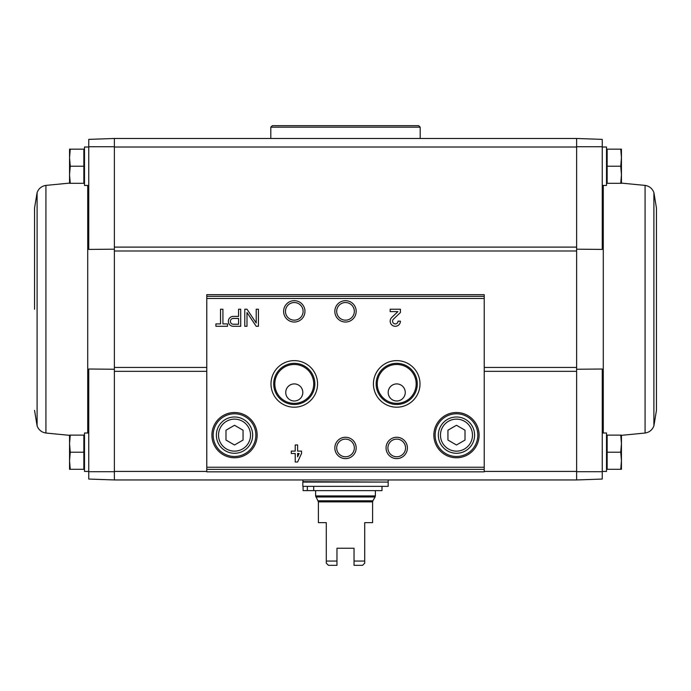 <?xml version="1.0" encoding="UTF-8"?>
<svg xmlns="http://www.w3.org/2000/svg" width="691" height="691" viewBox="0 0 691 691"><rect width="100%" height="100%" fill="white"/><g stroke="black" fill="none" stroke-linecap="round" stroke-linejoin="round"><path stroke-width="1.04" d="M88.759 471.703L88.759 479.062L114.369 479.951L114.369 471.711L88.759 471.703L88.759 369.02L114.369 369.244M576.631 249.192L602.241 249.416L602.241 139.375L576.631 138.485L576.631 250.988L114.369 250.988L114.369 146.725L88.759 146.742L88.759 249.416L114.369 249.192M206.782 471.417L114.369 471.417L114.369 250.988M576.631 250.988L576.631 479.951L114.369 479.951L114.369 471.711M576.631 471.711L602.241 471.703L602.241 369.02L576.631 369.244M576.631 146.725L602.241 146.742M620.743 435.131L607.147 435.131L607.147 469.284L620.743 469.284L621.451 460.742L620.743 452.208L621.451 443.674L620.743 435.131L621.451 435.131L621.451 469.284L620.743 469.284M620.743 149.152L607.147 149.152L607.147 183.305L620.743 183.305L621.451 174.763L620.743 166.229L621.451 157.695L620.743 149.152L621.451 149.152L621.451 183.305L620.743 183.305M114.369 146.725L114.369 138.485L114.369 147.019L576.631 147.019L576.631 138.485L114.369 138.485L88.759 139.375L88.759 146.742M602.241 471.703L602.241 479.062L576.631 479.951L576.631 471.417L484.218 471.417M484.218 471.841L484.218 294.66L206.782 294.66L206.782 471.841L484.218 471.841L206.782 471.841M227.52 323.906L222.917 323.906L222.917 309.223L220.524 309.223L220.524 323.906L215.912 323.906L215.912 326.29L227.52 326.29L227.52 323.906M240.71 326.29L240.71 309.223L238.576 309.223L238.576 316.392L233.282 316.392A4.949 4.949 0 0 0 228.332 321.341A4.949 4.949 0 0 0 233.282 326.29L240.71 326.29M258.425 326.29L258.425 309.223L256.206 309.223L256.206 322.982L246.989 309.223L244.769 309.223L244.769 326.29L246.989 326.29L246.989 312.531L256.206 326.29L258.425 326.29M301.535 451.102L297.605 451.102L297.605 444.952L295.221 444.952L295.221 451.102L291.291 451.102L291.291 453.486L295.221 453.486L295.221 462.029L297.605 462.029L301.535 453.486L301.535 451.102M400.417 321.168L398.025 321.168A2.729 2.729 0 0 1 394.215 323.682A2.729 2.729 0 0 1 393.412 319.19L400.417 312.522L400.417 309.223L390.173 309.223L390.173 311.606L397.904 311.606L391.762 317.463A5.122 5.122 0 0 0 393.274 325.876A5.122 5.122 0 0 0 400.417 321.168M211.904 435.131A22.622 22.622 0 0 0 245.832 454.73A22.622 22.622 0 0 0 245.832 415.541A22.622 22.622 0 0 0 211.904 435.131M433.853 435.131A22.622 22.622 0 0 0 467.79 454.73A22.622 22.622 0 0 0 467.79 415.541A22.622 22.622 0 0 0 433.853 435.131M386.053 447.941A10.667 10.667 0 0 0 402.058 457.183A10.667 10.667 0 0 0 402.058 438.699A10.667 10.667 0 0 0 386.053 447.941M334.833 447.941A10.667 10.667 0 0 0 350.838 457.183A10.667 10.667 0 0 0 350.838 438.699A10.667 10.667 0 0 0 334.833 447.941M373.434 383.911A23.287 23.287 0 0 0 408.364 404.08A23.287 23.287 0 0 0 408.364 363.751A23.287 23.287 0 0 0 373.434 383.911M270.993 383.911A23.287 23.287 0 0 0 305.923 404.08A23.287 23.287 0 0 0 305.923 363.751A23.287 23.287 0 0 0 270.993 383.911M334.833 311.356A10.667 10.667 0 0 0 350.838 320.598A10.667 10.667 0 0 0 350.838 302.114A10.667 10.667 0 0 0 334.833 311.356M283.612 311.356A10.667 10.667 0 0 0 299.618 320.598A10.667 10.667 0 0 0 299.618 302.114A10.667 10.667 0 0 0 283.612 311.356M285.461 311.356A8.819 8.819 0 0 0 298.693 318.992A8.819 8.819 0 0 0 298.693 303.712A8.819 8.819 0 0 0 285.461 311.356M336.681 311.356A8.819 8.819 0 0 0 349.914 318.992A8.819 8.819 0 0 0 349.914 303.712A8.819 8.819 0 0 0 336.681 311.356M274.819 383.911A19.46 19.46 0 0 0 304.005 400.763A19.46 19.46 0 0 0 304.005 367.068A19.46 19.46 0 0 0 274.819 383.911M285.746 392.453A8.534 8.534 0 0 0 298.547 399.847A8.534 8.534 0 0 0 298.547 385.06A8.534 8.534 0 0 0 285.746 392.453M273.705 383.911A20.575 20.575 0 0 0 304.567 401.73A20.575 20.575 0 0 0 304.567 366.1A20.575 20.575 0 0 0 273.705 383.911M377.26 383.911A19.46 19.46 0 0 0 406.446 400.763A19.46 19.46 0 0 0 406.446 367.068A19.46 19.46 0 0 0 377.26 383.911M388.187 392.453A8.534 8.534 0 0 0 400.987 399.847A8.534 8.534 0 0 0 400.987 385.06A8.534 8.534 0 0 0 388.187 392.453M376.146 383.911A20.575 20.575 0 0 0 407.008 401.73A20.575 20.575 0 0 0 407.008 366.1A20.575 20.575 0 0 0 376.146 383.911M336.681 447.941A8.819 8.819 0 0 0 349.914 455.585A8.819 8.819 0 0 0 349.914 440.297A8.819 8.819 0 0 0 336.681 447.941M387.901 447.941A8.819 8.819 0 0 0 401.134 455.585A8.819 8.819 0 0 0 401.134 440.297A8.819 8.819 0 0 0 387.901 447.941M465.017 440.063L465.017 430.208L456.475 425.276L447.941 430.208L447.941 440.063L456.475 444.995L465.017 440.063M438.336 435.131A18.139 18.139 0 0 0 465.544 450.843A18.139 18.139 0 0 0 465.544 419.428A18.139 18.139 0 0 0 438.336 435.131M435.131 435.131A21.343 21.343 0 0 0 467.151 453.616A21.343 21.343 0 0 0 467.151 416.656A21.343 21.343 0 0 0 435.131 435.131M243.059 440.063L243.059 430.208L234.525 425.276L225.983 430.208L225.983 440.063L234.525 444.995L243.059 440.063M216.378 435.131A18.139 18.139 0 0 0 243.595 450.843A18.139 18.139 0 0 0 243.595 419.428A18.139 18.139 0 0 0 216.378 435.131M213.182 435.131A21.343 21.343 0 0 0 245.193 453.616A21.343 21.343 0 0 0 245.193 416.656A21.343 21.343 0 0 0 213.182 435.131M297.605 456.829L299.143 453.486L297.605 453.486L297.605 456.829M238.576 324.243L238.576 318.439L233.282 318.439A2.902 2.902 0 0 0 230.379 321.341A2.902 2.902 0 0 0 233.282 324.243L238.576 324.243M602.241 471.417L606.508 471.417L606.508 432.998L602.241 432.998M602.241 185.438L606.508 185.438L606.508 147.019L602.241 147.019M607.147 166.229L620.743 166.229M607.147 452.208L620.743 452.208M656.45 309.223L656.45 410.376L653.893 425.863L653.893 192.573L656.45 208.06L656.45 309.223M70.257 149.152L83.853 149.152L83.853 183.305L70.257 183.305L69.549 174.763L70.257 166.229L69.549 157.695L70.257 149.152L69.549 149.152L69.549 183.305L70.257 183.305M88.759 147.019L84.492 147.019L84.492 185.438L88.759 185.438M70.257 435.131L83.853 435.131L83.853 469.284L70.257 469.284L69.549 460.742L70.257 452.208L69.549 443.674L70.257 435.131L69.549 435.131L69.549 469.284L70.257 469.284M88.759 432.998L84.492 432.998L84.492 471.417L88.759 471.417M83.853 452.208L70.257 452.208M83.853 166.229L70.257 166.229M34.55 309.223L34.55 208.06L37.107 192.573L37.107 425.863L34.55 410.376M354.034 565.324L354.034 548.248L336.966 548.248L336.966 565.324L328.424 565.324L326.29 563.182L326.29 522.638L318.396 522.638L318.396 501.865L372.604 501.865L372.604 522.638L364.71 522.638L364.71 563.182L362.576 565.324L354.034 565.324M326.29 561.049L336.966 561.049M354.034 561.049L364.71 561.049M318.396 501.865L315.623 495.922L315.623 490.627M302.813 486.352L388.187 486.352L388.187 482.085L302.813 482.085L302.813 486.352M303.245 482.085L302.813 479.951M381.993 486.352L381.993 490.627L303.09 490.627L303.09 486.352M313.714 490.627L313.714 486.352M307.331 490.627L307.331 486.352M270.803 127.187L420.197 127.187L418.686 125.676L272.314 125.676L270.803 127.187L270.803 138.485M420.197 127.187L420.197 138.485M576.631 371.335L484.218 371.335M206.782 371.335L114.369 371.335M576.631 247.11L114.369 247.11M484.218 296.327L206.782 296.327M484.218 467.246L206.782 467.246M484.218 298.46L206.782 298.46M484.218 469.379L206.782 469.379M440.469 435.131A16.005 16.005 0 0 0 464.482 448.995A16.005 16.005 0 0 0 464.482 421.277A16.005 16.005 0 0 0 440.469 435.131M218.52 435.131A16.005 16.005 0 0 0 242.524 448.995A16.005 16.005 0 0 0 242.524 421.277A16.005 16.005 0 0 0 218.52 435.131M576.631 367.448L484.218 367.448M206.782 367.448L114.369 367.448M603.278 185.438L603.278 432.998M621.451 183.106L645.074 185.404L645.074 433.032C649.393 432.333 652.33 429.94 653.893 425.863M87.722 432.998L87.722 185.438M69.549 435.339L45.926 433.032L45.926 185.404C41.607 186.104 38.67 188.496 37.107 192.573M315.623 495.922L375.377 495.922L375.377 490.627M318.11 500.802L372.89 500.802L372.604 501.865M315.908 496.984L375.092 496.984L375.377 495.922M302.813 481.662L387.755 482.085M484.218 294.66L206.782 294.66M606.508 466.468L607.147 467.107M606.508 437.956L607.147 437.317M606.508 180.489L607.147 181.128M606.508 151.977L607.147 151.329M606.508 182.225L607.147 182.26M606.508 436.211L607.147 436.185M621.451 435.339L645.074 433.032M645.074 185.404C649.393 186.104 652.33 188.496 653.893 192.573M84.492 151.977L83.853 151.329M84.492 180.489L83.853 181.128M84.492 437.956L83.853 437.317M84.492 466.468L83.853 467.107M84.492 182.225L83.853 182.26M69.549 183.106L45.926 185.404M84.492 436.211L83.853 436.185M45.926 433.032C41.607 432.333 38.67 429.94 37.107 425.863M372.89 500.802L375.092 496.984M388.187 481.662L388.187 479.951"/></g></svg>
